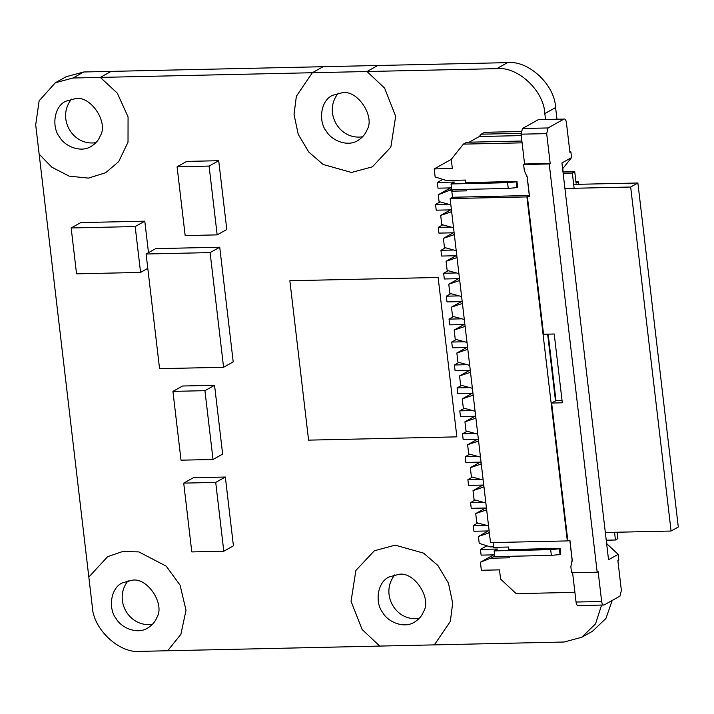 <?xml version="1.0" encoding="UTF-8"?>
<svg xmlns="http://www.w3.org/2000/svg" width="714" height="714" viewBox="0 0 714 714"><rect width="100%" height="100%" fill="white"/><g stroke="black" fill="none" stroke-linecap="round" stroke-linejoin="round"><path stroke-width="1.07" d="M456.862 436.861L308.582 440.136L289.857 280.745L438.137 277.469L456.862 436.861L438.137 277.469L289.857 280.745L308.582 440.136L456.862 436.861M556.956 119.122L555.59 107.564C554.84 84.832 528.405 60.119 507.538 62.636L111.089 71.382L100.308 77.407L117.319 93.177L128.065 116.9L128.02 142.131L118.729 161.596L105.663 172.726L88.402 178.116L69.196 176.144L51.881 167.228L39.154 154.188L88.831 577.055L107.662 556.643L122.612 551.538L138.846 551.904L166.255 566.184L180.071 585.15L186.015 610.247L180.883 634.318L167.665 650.757L379.705 646.081L362.096 629.462L351.047 601.322L355.867 570.468L374.359 550.762L395.244 545.139L423.563 553.127L437.932 565.542L448.481 583.24L452.676 603.151L450.338 621.403L434.362 644.876L564.105 642.02L581.705 637.29L595.53 623.875L601.545 605.16M545.496 119.372L544.818 113.588C544.059 90.848 517.623 66.143 496.757 68.66L367.005 71.525L377.786 65.501L367.005 71.525L384.623 88.143L395.672 116.284L390.853 147.138L372.36 166.844L351.466 172.458L323.147 164.479L308.787 152.064L298.238 134.366L294.034 114.454L296.372 96.203L312.348 72.73L323.13 66.705L312.348 72.73L72.98 78.005L55.389 82.735L39.136 100.79L35.7 124.816L39.154 154.188L51.881 167.228L69.196 176.144L88.402 178.116L105.663 172.726L118.729 161.596L128.02 142.131L128.065 116.9L117.319 93.177L100.308 77.407L111.089 71.382L83.761 71.98L72.98 78.005M563.159 171.958L562.766 168.629M606.838 543.782L606.418 540.195M612.193 600.474L605.945 618.44L592.477 631.265L581.705 637.29M128.163 580.696C112.821 599.358 129.064 628.025 152.51 624.268M131.983 580.268C147.289 576.894 165.496 604.365 156.759 617.664C155.17 621.84 152.109 625.33 147.575 628.133C137.026 634.782 121.05 627.686 116.105 618.556C108.466 609.515 109.965 588.497 122.317 582.865L131.983 580.268M88.831 577.055L92.276 606.436C93.034 629.168 119.47 653.881 140.337 651.364L167.665 650.757L180.883 634.318L186.015 610.247L180.071 585.15L166.255 566.184L138.846 551.904L122.612 551.538L107.662 556.643L88.831 577.055M71.587 99.076C56.245 117.739 72.489 146.406 95.935 142.648M75.407 98.648C90.714 95.274 108.912 122.746 100.174 136.035C98.594 140.221 95.533 143.71 90.999 146.513C80.441 153.153 64.465 146.058 59.53 136.936C51.89 127.895 53.38 106.877 65.742 101.245L75.407 98.648M55.389 82.735L66.17 76.71L83.761 71.98M338.284 93.195C322.942 111.857 339.186 140.524 362.632 136.767M342.104 92.766C357.411 89.393 375.609 116.864 366.88 130.153C365.291 134.339 362.23 137.829 357.696 140.631C347.147 147.271 331.162 140.176 326.227 131.055C318.587 122.014 320.077 100.995 332.438 95.364L342.104 92.766M367.005 71.525L312.348 72.73L296.372 96.203L294.034 114.454L298.238 134.366L308.787 152.064L323.147 164.479L351.466 172.458L372.36 166.844L390.853 147.138L395.672 116.284L384.623 88.143L367.005 71.525M394.869 574.815C379.518 593.477 395.761 622.144 419.207 618.386M398.68 574.386C413.986 571.013 432.193 598.484 423.456 611.782C421.867 615.959 418.806 619.449 414.272 622.251C403.722 628.9 387.747 621.805 382.802 612.674C375.162 603.633 376.662 582.615 389.014 576.983L398.68 574.386M379.705 646.081L434.362 644.876L450.338 621.403L452.676 603.151L448.481 583.24L437.932 565.542L423.563 553.127L395.244 545.139L374.359 550.762L355.867 570.468L351.047 601.322L362.096 629.462L379.705 646.081M567.327 540.917L490.518 542.613L450.106 198.599L526.914 196.903L567.327 540.917L569.942 540.605L572.191 559.785L570.861 566.711L571.575 572.762L597.181 572.2L549.227 163.961L550.182 163.426L546.683 133.616L521.077 134.178L524.585 163.997L523.621 164.532L549.227 163.961M529.395 195.52L452.506 197.26L451.792 191.182L452.756 190.638L448.49 190.736L451.623 188.987M452.506 197.26L450.106 198.599M493.071 542.56L493.633 547.352L508.573 547.022L508.868 549.539L560.071 548.414L560.749 554.144L560.044 554.537L559.374 548.807L550.681 549.655L494.142 550.896L497.506 549.021L480.442 549.396L486.868 545.799M469.696 365.363L457.933 362.176L456.853 353.002L467.804 349.307M467.001 342.434L455.237 339.239L454.158 330.064L465.109 326.378M464.305 319.497L452.542 316.311L451.471 307.136L462.413 303.441M461.61 296.56L449.847 293.374L448.776 284.199L459.727 280.504M458.915 273.632L447.16 270.436L446.08 261.262L457.031 257.576M456.219 250.694L444.465 247.508L443.385 238.333L454.336 234.638M453.524 227.757L441.77 224.571L440.69 215.396L451.641 211.701M450.829 204.829L439.074 201.634L438.262 194.752L448.49 190.736M489.358 532.787L478.407 536.473L479.219 543.354L490.331 546.906L493.57 546.835M486.662 509.85L475.711 513.544L476.791 522.719L488.554 525.906M483.967 486.921L473.016 490.607L474.096 499.782L485.859 502.968M481.281 463.984L470.33 467.67L471.401 476.845L483.164 480.04M478.585 441.047L467.634 444.742L468.705 453.917L480.468 457.103M475.89 418.118L464.939 421.804L466.019 430.979L477.773 434.166M473.195 395.181L462.244 398.867L463.324 408.042L475.078 411.237M470.499 372.244L459.548 375.939L460.628 385.114L472.382 388.3M574.127 188.273L572.342 173.047L574.743 171.699L576.091 183.168L578.501 181.829L575.939 181.883M578.501 181.829L578.786 184.301M614.54 532.287L615.45 539.998L617.851 538.651L617.101 532.233M466.706 364.711L454.407 364.988L458.924 362.462M457.835 361.373L457.165 355.643M470.285 370.387L455.086 370.718L454.407 364.988M548.156 334.143L555.974 400.625L562.034 400.492M547.647 334.152L555.492 400.893L555.974 400.625M569.852 151.895L570.879 151.868L569.915 152.403L566.416 122.594C565.97 119.89 565.149 118.72 563.953 119.077L538.347 119.649L522.469 128.52L521.077 134.178M526.914 196.903L529.529 196.591L527.271 177.42L524.335 170.584L523.621 164.532M578.501 605.552C577.305 605.909 576.484 604.731 576.037 602.036L572.539 572.226M529.315 195.565L527.012 175.947M569.852 540.605L572.271 561.249M527.387 196.636L543.559 334.241L554.225 334.009L562.311 402.812L551.636 403.044L567.8 540.65M551.636 403.044L555.492 400.893M570.879 151.868L571.548 157.598L562.23 169.307M466.554 189.353L466.733 190.852L451.792 191.182M516.936 187.586L517.641 187.202L516.963 181.463L516.267 181.856L516.936 187.586L508.243 188.434L451.703 189.683L451.034 183.953L454.399 182.07L437.334 182.445L442.805 179.392M451.266 159.383L434.201 168.915L435.147 176.947L446.259 180.49L465.466 180.071L465.76 182.597L516.963 181.463M434.201 168.915L452.337 168.522L451.266 159.347L463.377 144.13L466.751 142.247L521.889 141.033M522.095 142.836L463.377 144.13M450.534 187.907L438.262 194.752M450.953 211.719L451.596 211.362M450.596 209.862L440.69 215.396M454.291 234.29L453.649 234.656M453.292 232.8L443.385 238.333M456.344 257.593L456.987 257.227M455.987 255.728L446.08 261.262M459.04 280.522L459.682 280.165M458.683 278.665L448.776 284.199M461.735 303.459L462.377 303.093M461.369 301.603L451.471 307.136M464.421 326.396L465.073 326.03M464.064 324.531L454.158 330.064M467.117 349.324L467.768 348.967M466.76 347.468L456.853 353.002M467.59 347.45L452.39 347.789L451.712 342.051L456.228 339.525M454.47 332.706L455.148 338.445M464.011 341.783L451.712 342.051M464.894 324.513L449.695 324.852L449.026 319.113L453.542 316.597M451.775 309.778L452.453 315.508M461.315 318.846L449.026 319.113M571.548 157.598L561.927 162.979L608.533 559.74L618.163 554.367L606.15 543.131M597.181 572.2L598.145 571.655L601.643 601.474L576.037 602.036M601.643 601.474C602.089 604.169 602.911 605.338 604.106 604.981L578.072 605.677M604.106 604.981L619.984 596.11L621.376 590.451L617.869 560.633L618.833 560.097L618.163 554.367M522.469 128.52L548.066 127.949L563.953 119.077L538.347 119.649M548.066 127.949L546.683 133.616M550.182 163.426L524.585 163.997M509.662 556.304L509.832 557.795L490.634 558.223L480.406 562.239L493.642 554.849M574.904 592.352L516.186 593.646L500.568 579.045L499.488 569.87L481.352 570.272L480.406 562.239M494.142 550.896L494.811 556.634L551.351 555.385L560.044 554.537M494.597 554.832L481.111 555.126L480.442 549.396M560.071 548.414L559.374 548.807M490.634 558.223L494.731 555.929M478.407 536.473L488.314 530.939M489.322 532.439L488.671 532.805M475.711 513.544L485.618 508.011M485.975 509.867L486.627 509.501M473.016 490.607L482.923 485.074M483.931 486.573L483.28 486.93M470.33 467.67L480.227 462.136M481.236 463.636L480.593 464.002M467.634 444.742L477.541 439.208M478.541 440.699L477.898 441.065M464.939 421.804L474.846 416.271M475.845 417.77L475.203 418.127M462.244 398.867L472.15 393.334M473.15 394.833L472.507 395.199M459.548 375.939L469.455 370.405M470.464 371.896L469.812 372.262M475.667 416.253L460.468 416.592L459.798 410.853L464.314 408.328M462.556 401.509L463.225 407.248M472.097 410.586L459.798 410.853M472.971 393.316L457.781 393.655L457.103 387.916L461.619 385.399M459.861 378.581L460.53 384.31M469.401 387.648L457.103 387.916M474.792 433.514L462.494 433.791L467.01 431.265M465.921 430.176L465.251 424.446M481.058 462.119L465.858 462.458L465.189 456.719L469.705 454.202M467.938 447.383L468.616 453.113M477.479 456.451L465.189 456.719M478.362 439.19L463.163 439.521L462.494 433.791M480.174 479.389L467.884 479.656L472.4 477.13M471.311 476.051L470.633 470.312M486.448 507.993L471.249 508.323L470.571 502.594L475.087 500.068M473.328 493.249L474.007 498.979M482.869 502.317L470.571 502.594M483.753 485.056L468.554 485.395L467.884 479.656M485.565 525.254L473.266 525.522L477.782 523.005M476.702 521.916L476.024 516.186M615.45 539.998L606.24 540.195M489.144 530.921L473.944 531.261L473.266 525.522M551.351 555.385L550.681 549.655M574.743 171.699L562.98 171.958M572.342 173.047L563.132 173.252M469.169 142.193L479.317 136.526L481.182 134.187L484.556 132.304L521.095 131.501M451.034 183.953L507.574 182.704L516.267 181.856M451.498 187.88L438.003 188.184L437.334 182.445M507.574 182.704L508.243 188.434M521.015 133.304L481.182 134.187M521.247 135.598L479.317 136.526M451.418 209.845L436.227 210.184L435.549 204.445L440.065 201.919M438.307 195.1L438.976 200.839M447.848 204.177L435.549 204.445M462.199 301.585L447 301.915L446.33 296.185L450.846 293.659M449.079 286.841L449.758 292.57M458.62 295.908L446.33 296.185M459.504 278.647L444.304 278.987L443.635 273.248L448.151 270.722M446.393 263.903L447.062 269.642M455.925 272.98L443.635 273.248M456.808 255.71L441.609 256.049L440.94 250.311L445.456 247.794M443.697 240.975L444.367 246.705M453.238 250.043L440.94 250.311M454.113 232.782L438.923 233.112L438.244 227.382L442.76 224.856M441.002 218.038L441.671 223.768M450.543 227.106L438.244 227.382M573.672 184.408L637.888 182.998L678.3 527.012L671.08 531.038L630.667 187.023L564.926 188.478M605.338 532.492L671.08 531.038M637.888 182.998L630.667 187.023M172.931 391.379L182.561 386.006L214.557 385.301L204.936 390.674L172.931 391.379L181.017 460.182L213.022 459.477L204.936 390.674M214.557 385.301L222.643 454.104L213.022 459.477M146.102 254.006L155.723 248.633L219.733 247.222L210.103 252.595L146.102 254.006L159.57 368.683L223.58 367.273L210.103 252.595M219.733 247.222L233.201 361.891L223.58 367.273M183.712 483.119L193.333 477.737L225.338 477.032L215.717 482.414L183.712 483.119L191.789 551.922L223.794 551.217L215.717 482.414M225.338 477.032L233.424 545.835L223.794 551.217M177.081 166.79L186.702 161.409L218.707 160.704L209.086 166.076L177.081 166.79L185.167 235.593L217.163 234.879L209.086 166.076M218.707 160.704L226.793 229.506L217.163 234.879M71.168 227.962L80.798 222.589L144.799 221.179L135.178 226.552L71.168 227.962L76.559 273.837L140.569 272.427L135.178 226.552M144.799 221.179L148.503 252.667M147.789 268.384L140.569 272.427M507.538 62.636L496.757 68.66M555.59 107.564L544.818 113.588"/></g></svg>
